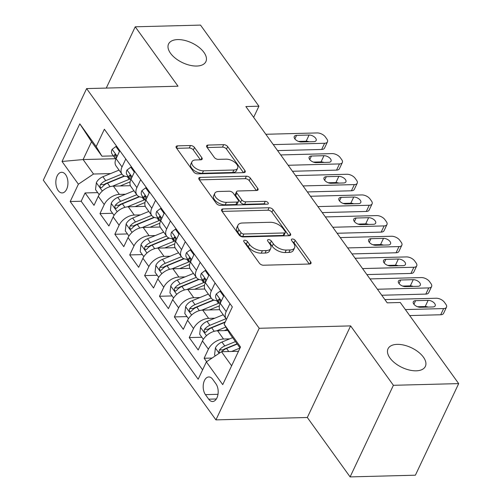<?xml version="1.0" encoding="UTF-8"?>
<svg xmlns="http://www.w3.org/2000/svg" width="502" height="502" viewBox="0 0 502 502"><rect width="100%" height="100%" fill="white"/><g stroke="black" fill="none" stroke-linecap="round" stroke-linejoin="round"><path stroke-width="0.75" d="M244.7 240.245A2.215 1.173 25.3 0 0 243.721 240.715A2.215 1.173 25.3 0 0 243.928 241.713L259.446 263.261A3.169 1.675 25.3 0 0 263.468 265.225L309.608 264.021A3.169 1.675 25.3 0 0 311.008 263.343A3.169 1.675 25.3 0 0 310.713 261.925L295.195 240.376A2.215 1.173 25.3 0 0 292.377 239.002A2.215 1.173 25.3 0 0 291.392 239.473A2.215 1.173 25.3 0 0 291.606 240.471L293.614 243.257A10.128 5.353 25.3 0 1 294.567 247.8A10.128 5.353 25.3 0 1 290.081 249.965L286.24 250.059A10.128 5.353 25.3 0 1 273.364 243.784L271.356 240.998A2.215 1.173 25.3 0 0 268.539 239.623A2.215 1.173 25.3 0 0 267.553 240.094A2.215 1.173 25.3 0 0 267.767 241.092L269.775 243.878A10.128 5.353 25.3 0 1 270.729 248.421A10.128 5.353 25.3 0 1 266.248 250.586L262.402 250.686A10.128 5.353 25.3 0 1 249.525 244.405L247.517 241.619A2.215 1.173 25.3 0 0 244.7 240.245M196.74 66.038A20.645 10.906 25.3 0 0 205.883 61.633A20.645 10.906 25.3 0 0 198.842 47.213A20.645 10.906 25.3 0 0 177.695 39.589A20.645 10.906 25.3 0 0 168.559 43.994A20.645 10.906 25.3 0 0 175.593 58.414A20.645 10.906 25.3 0 0 196.74 66.038M416.221 370.815A20.645 10.906 25.3 0 0 425.357 366.416A20.645 10.906 25.3 0 0 418.317 351.99A20.645 10.906 25.3 0 0 397.17 344.366A20.645 10.906 25.3 0 0 388.033 348.771A20.645 10.906 25.3 0 0 395.074 363.191A20.645 10.906 25.3 0 0 416.221 370.815M58.15 190.528A10.322 6.055 -91.5 0 0 62.16 192.925A10.322 6.055 -91.5 0 0 67.657 186.047A10.322 6.055 -91.5 0 0 65.636 174.683A10.322 6.055 -91.5 0 0 61.62 172.286A10.322 6.055 -91.5 0 0 56.124 179.164A10.322 6.055 -91.5 0 0 58.15 190.528M194.487 147.488A3.169 1.675 25.3 0 0 190.459 145.524L177.513 145.862A3.169 1.675 25.3 0 0 176.114 146.54A3.169 1.675 25.3 0 0 176.415 147.958L193.647 171.891A3.169 1.675 25.3 0 0 197.669 173.849L243.809 172.65A3.169 1.675 25.3 0 0 245.214 171.973A3.169 1.675 25.3 0 0 244.913 170.554L227.676 146.622A3.169 1.675 25.3 0 0 223.654 144.658L208.016 145.065A3.169 1.675 25.3 0 0 206.617 145.743A3.169 1.675 25.3 0 0 206.918 147.161L214.291 157.402A3.169 1.675 25.3 0 0 218.314 159.366L226.069 159.165A8.471 4.474 25.3 0 1 234.748 162.29A8.471 4.474 25.3 0 1 237.634 168.208A8.471 4.474 25.3 0 1 233.882 170.015L203.511 170.805A8.471 4.474 25.3 0 1 194.832 167.681A8.471 4.474 25.3 0 1 191.946 161.763A8.471 4.474 25.3 0 1 195.692 159.956L200.756 159.824A3.169 1.675 25.3 0 0 202.162 159.147A3.169 1.675 25.3 0 0 201.86 157.728L194.487 147.488L193.314 149.96A3.169 1.675 25.3 0 0 189.292 148.002L176.679 148.328M178.015 86.206L135.233 26.801L200.518 25.1L258.919 106.204L245.861 106.543L387.224 302.844L400.276 302.499L458.684 383.603L393.399 385.304L350.616 325.898L259.22 328.283L86.614 88.59L178.015 86.206M222.938 208.939A3.169 1.675 25.3 0 0 221.539 209.616A3.169 1.675 25.3 0 0 221.834 211.035L239.071 234.967A3.169 1.675 25.3 0 0 243.093 236.931L289.234 235.727A3.169 1.675 25.3 0 0 290.633 235.049A3.169 1.675 25.3 0 0 290.338 233.631L273.101 209.698A3.169 1.675 25.3 0 0 269.078 207.74L222.938 208.939L221.903 211.129M216.362 203.429L199.125 179.496A3.169 1.675 25.3 0 1 198.823 178.078A3.169 1.675 25.3 0 1 200.229 177.401L246.363 176.196A3.169 1.675 25.3 0 1 250.391 178.16L257.764 188.401A3.169 1.675 25.3 0 1 258.066 189.825A3.169 1.675 25.3 0 1 256.66 190.496L237.954 190.986A3.169 1.675 25.3 0 0 236.549 191.657A3.169 1.675 25.3 0 0 236.85 193.082L241.744 199.878A3.169 1.675 25.3 0 0 245.767 201.835L265.244 201.327A2.215 1.173 25.3 0 1 267.516 202.149A2.215 1.173 25.3 0 1 268.269 203.693A2.215 1.173 25.3 0 1 267.29 204.17L220.384 205.393A3.169 1.675 25.3 0 1 216.362 203.429M97.702 192.617L85.089 192.944L94.018 205.343L98.292 196.307L104.24 204.571A12.901 7.919 -35.8 0 1 119.369 194.399L125.506 194.236M112.586 213.281L99.967 213.607L108.896 226.007L113.17 216.971L119.118 225.235A12.901 7.919 -35.8 0 1 134.247 215.063L140.384 214.9M127.464 233.945L114.851 234.271L123.774 246.67L128.048 237.634L134.003 245.898A12.901 7.919 -35.8 0 1 149.125 235.727L155.262 235.563M142.342 254.608L129.729 254.934L138.659 267.334L142.926 258.298L148.881 266.562A12.901 7.919 -35.8 0 1 164.003 256.39L170.147 256.227M157.22 275.272L144.607 275.598L153.537 287.997L157.81 278.961L163.759 287.226A12.901 7.919 -35.8 0 1 178.888 277.054L185.025 276.891M172.104 295.935L159.492 296.262L168.415 308.661L172.688 299.625L178.637 307.889A12.901 7.919 -35.8 0 1 193.766 297.711L199.903 297.554M186.982 316.593L174.37 316.925L183.299 329.325L187.566 320.289L193.521 328.553A12.901 7.919 -35.8 0 1 208.644 318.375L214.781 318.218M201.86 337.256L189.248 337.589L198.177 349.988L202.45 340.952A12.901 7.919 -35.8 0 1 217.573 330.774L227.877 330.504M98.292 196.307A12.901 7.919 144.2 0 1 113.414 186.135L130.413 185.69M113.17 216.971A12.901 7.919 144.2 0 1 128.292 206.799L145.291 206.353M128.048 237.634A12.901 7.919 144.2 0 1 143.177 227.462L160.169 227.017M142.926 258.298A12.901 7.919 144.2 0 1 158.055 248.126L175.047 247.681M157.81 278.961A12.901 7.919 144.2 0 1 172.933 268.783L189.932 268.344M172.688 299.625A12.901 7.919 144.2 0 1 187.817 289.447L204.81 289.008M187.566 320.289A12.901 7.919 144.2 0 1 202.695 310.11L219.688 309.671M215.954 383.835L212.679 379.286A9.996 5.867 -91.5 0 0 208.794 376.964A9.996 5.867 -91.5 0 0 203.467 383.628A9.996 5.867 -91.5 0 0 205.425 394.635L208.7 399.184A9.996 5.867 -91.5 0 0 212.591 401.506A9.996 5.867 -91.5 0 0 217.912 394.842A9.996 5.867 -91.5 0 0 215.954 383.835M259.22 328.283L215.923 419.879L43.316 180.187L86.614 88.59M85.089 192.944L81.167 201.239L70.205 201.528L198.171 379.23L206.36 361.898L221.489 351.726L238.488 351.281M70.205 201.528L78.394 184.196L62.028 161.468L79.812 123.837L96.183 146.565L104.372 129.24L232.338 306.942L224.149 324.267L240.514 347.001L222.725 384.626L206.36 361.898M128.28 176.56L127.79 176.572A12.901 7.919 -35.8 0 1 122.005 174.213A12.901 7.919 -35.8 0 1 122.03 166.946L125.789 158.983M143.164 197.223L142.675 197.236A12.901 7.919 -35.8 0 1 136.883 194.876A12.901 7.919 -35.8 0 1 136.908 187.61L140.673 179.647M158.042 217.887L157.553 217.899A12.901 7.919 -35.8 0 1 151.761 215.54A12.901 7.919 -35.8 0 1 151.786 208.274L155.551 200.311M172.92 238.55L172.431 238.563A12.901 7.919 -35.8 0 1 166.645 236.204A12.901 7.919 -35.8 0 1 166.664 228.937L170.429 220.974M187.798 259.214L187.309 259.227A12.901 7.919 -35.8 0 1 181.523 256.867A12.901 7.919 -35.8 0 1 181.548 249.594L185.307 241.638M202.682 279.878L202.193 279.89A12.901 7.919 -35.8 0 1 196.401 277.524A12.901 7.919 -35.8 0 1 196.426 270.258L200.191 262.301M217.561 300.541L217.071 300.554A12.901 7.919 -35.8 0 1 211.286 298.188A12.901 7.919 -35.8 0 1 211.304 290.922L215.069 282.965M212.089 358.045L204.126 358.252L208.399 349.216A12.901 7.919 -35.8 0 1 223.528 339.038L229.665 338.881M226.509 319.278A12.901 7.919 -35.8 0 1 226.164 318.852L220.209 310.587A12.901 7.919 -35.8 0 1 220.234 303.321L223.999 295.358M226.164 318.852A12.901 7.919 -35.8 0 1 226.189 311.585L229.947 303.622M119.84 150.719L116.075 158.682A12.901 7.919 144.2 0 0 116.05 165.949L122.005 174.213M134.718 171.383L130.953 179.346A12.901 7.919 144.2 0 0 130.934 186.612L136.883 194.876M149.596 192.046L145.837 200.003A12.901 7.919 144.2 0 0 145.812 207.276L151.761 215.54M164.48 212.71L160.715 220.667A12.901 7.919 144.2 0 0 160.69 227.933L166.645 236.204M179.358 233.374L175.593 241.33A12.901 7.919 144.2 0 0 175.568 248.597L181.523 256.867M194.236 254.031L190.478 261.994A12.901 7.919 144.2 0 0 190.453 269.26L196.401 277.524M209.121 274.694L205.356 282.657A12.901 7.919 144.2 0 0 205.331 289.924L211.286 298.188M189.248 337.589L193.521 328.553M174.37 316.925L178.637 307.889M159.492 296.262L163.759 287.226M144.607 275.598L148.881 266.562M129.729 254.934L134.003 245.898M114.851 234.271L119.118 225.235M99.967 213.607L104.24 204.571M81.167 201.239L202.595 369.861M204.126 358.252L206.623 361.716M115.598 158.714L83.106 159.561L93.516 174.025L110.622 173.579M221.489 351.726L231.623 365.801M240.05 347.98L229.91 333.899L224.149 324.267M350.616 325.898L307.324 417.495L350.101 476.9L393.399 385.304M350.101 476.9L415.386 475.199L458.684 383.603M135.233 26.801L106.267 88.076M307.324 417.495L215.923 419.879M253.648 117.355L258.919 106.204M113.402 155.902L101.944 156.197L91.527 141.733L83.106 159.561L62.028 161.468M96.183 146.565L101.944 156.197M93.516 174.025L78.394 184.196M79.812 123.837L91.527 141.733M244.85 242.993A2.215 1.173 25.3 0 1 246.344 244.091L248.352 246.884A10.128 5.353 25.3 0 0 261.228 253.159L262.402 250.686M270.729 248.421L269.561 250.9A10.128 5.353 25.3 0 1 265.075 253.058L261.228 253.159M294.567 247.8L293.4 250.278A10.128 5.353 25.3 0 1 288.914 252.437L285.067 252.537A10.128 5.353 25.3 0 1 272.191 246.262L270.183 243.47A2.215 1.173 25.3 0 0 268.689 242.372M309.27 264.027L294.021 242.849A2.215 1.173 25.3 0 0 292.528 241.751M288.895 235.733L271.933 212.177A3.169 1.675 25.3 0 0 267.905 210.212L222.104 211.405M241.054 232.646A2.215 1.173 25.3 0 0 243.872 234.014L284.37 232.959A2.215 1.173 25.3 0 0 285.349 232.489A2.215 1.173 25.3 0 0 285.142 231.491L283.021 228.554A10.128 5.353 25.3 0 0 270.145 222.279L242.466 223.001A10.128 5.353 25.3 0 0 237.979 225.16A10.128 5.353 25.3 0 0 238.933 229.703L241.054 232.646L239.881 235.118A2.215 1.173 25.3 0 0 242.698 236.492L243.872 234.014M285.349 232.489L284.182 234.961A2.215 1.173 25.3 0 1 283.197 235.438L242.698 236.492M237.979 225.16L236.806 227.632A10.128 5.353 25.3 0 0 237.766 232.175L238.933 229.703M239.881 235.118L237.766 232.175M199.394 179.867L245.196 178.674L246.363 176.196M256.327 190.509L249.218 180.638A3.169 1.675 25.3 0 0 245.196 178.674M236.549 191.657L235.382 194.136A3.169 1.675 25.3 0 0 235.676 195.554L240.571 202.35A3.169 1.675 25.3 0 0 244.593 204.314L264.077 203.806L265.244 201.327M265.69 204.207A2.215 1.173 25.3 0 0 264.077 203.806M218.533 191.494A8.471 4.474 25.3 0 0 214.787 193.295A8.471 4.474 25.3 0 0 217.673 199.212A8.471 4.474 25.3 0 0 226.352 202.344L237.051 202.061A3.169 1.675 25.3 0 0 238.45 201.39A3.169 1.675 25.3 0 0 238.155 199.965L233.261 193.176A3.169 1.675 25.3 0 0 229.238 191.212L218.533 191.494M214.787 193.295L213.614 195.774A8.471 4.474 25.3 0 0 216.5 201.691A8.471 4.474 25.3 0 0 225.178 204.816L226.352 202.344M238.45 201.39L237.283 203.862A3.169 1.675 25.3 0 1 235.877 204.54L225.178 204.816M200.423 159.831L193.314 149.96M191.946 161.763L190.773 164.236A8.471 4.474 25.3 0 0 193.665 170.153A8.471 4.474 25.3 0 0 202.337 173.284L203.511 170.805M237.634 168.208L236.461 170.686A8.471 4.474 25.3 0 1 232.715 172.493L202.337 173.284M243.476 172.657L226.509 149.094A3.169 1.675 25.3 0 0 222.486 147.136L207.182 147.532M231.623 351.456L240.038 348.005M215.283 355.893L214.567 354.901L215.421 347.886A8.547 5.246 -35.8 0 1 221.94 342.044L232.621 337.664M221.846 351.714A8.547 5.246 -35.8 0 1 226.559 348.451L237.233 344.071M235.451 341.592L224.77 345.972A8.547 5.246 144.2 0 0 219.449 349.944L218.991 351.783L219.631 352.975M219.449 349.944L223.202 349.844A4.355 2.673 -35.8 0 1 224.934 348.808L237.063 343.832M384.871 299.581L436.194 298.238A6.451 3.407 25.3 0 1 444.389 302.235L445.876 304.306A6.451 3.407 25.3 0 1 446.485 307.199A6.451 3.407 25.3 0 1 443.63 308.573L405.371 309.571M409.688 315.57L440.706 314.76L443.63 308.573M428.131 300.347A5.158 2.73 -154.7 0 1 433.414 302.254A5.158 2.73 -154.7 0 1 435.178 305.856A5.158 2.73 -154.7 0 1 432.893 306.954L420.356 307.287A5.158 2.73 -154.7 0 1 415.072 305.379A5.158 2.73 -154.7 0 1 413.309 301.771A5.158 2.73 -154.7 0 1 415.593 300.673L428.131 300.347L425.207 306.534A5.158 2.73 -154.7 0 1 428.068 307.086M417.495 306.735L425.207 306.534M446.485 307.199L443.561 313.386A6.451 3.407 -154.7 0 1 440.706 314.76M224.3 330.598L227.218 329.4M216.644 330.837L225.825 327.072M203.354 339.327L199.689 334.238L200.543 327.222A8.547 5.246 -35.8 0 1 207.062 321.387L223.214 314.76M226.038 318.682L209.892 325.309A8.547 5.246 144.2 0 0 204.565 329.281L204.088 330.485L204.552 332.136L205.331 332.456L206.353 331.759A8.547 5.246 -35.8 0 1 211.675 327.787L225.084 322.29M204.565 329.281L208.324 329.186A4.355 2.673 -35.8 0 1 210.056 328.145L225.26 321.907M209.422 309.935L218.677 306.138A20.482 12.569 -35.8 0 1 219.38 305.862M201.766 310.173L218.508 303.302A24.673 15.142 -35.8 0 1 219.343 302.976M188.47 318.663L184.805 313.574L185.658 306.559A8.547 5.246 -35.8 0 1 192.184 300.723L208.336 294.097M211.16 298.025L195.008 304.645A8.547 5.246 144.2 0 0 189.687 308.617L189.21 309.822L189.674 311.472L190.453 311.792L191.475 311.096A8.547 5.246 -35.8 0 1 196.797 307.124L213.921 300.102M189.687 308.617L193.446 308.523A4.355 2.673 -35.8 0 1 195.178 307.481L213.538 299.951M194.544 289.271L203.799 285.475A20.482 12.569 -35.8 0 1 204.502 285.199M186.888 289.51L203.63 282.639A24.673 15.142 -35.8 0 1 204.465 282.312M173.592 298L169.927 292.911L170.78 285.895A8.547 5.246 -35.8 0 1 177.306 280.06L193.452 273.433M196.282 277.361L180.13 283.981A8.547 5.246 144.2 0 0 174.809 287.953L174.332 289.158L174.796 290.809L175.568 291.129L176.591 290.432A8.547 5.246 -35.8 0 1 181.919 286.466L199.043 279.438M174.809 287.953L178.568 287.859A4.355 2.673 -35.8 0 1 180.3 286.818L198.66 279.288M179.66 268.608L188.915 264.811A20.482 12.569 -35.8 0 1 189.624 264.535M172.004 268.846L188.752 261.981A24.673 15.142 -35.8 0 1 189.587 261.649M158.714 277.336L155.049 272.247L155.902 265.232A8.547 5.246 -35.8 0 1 162.422 259.396L178.574 252.77M181.404 256.698L165.252 263.318A8.547 5.246 144.2 0 0 159.925 267.29L159.454 268.495L159.912 270.145L160.69 270.465L161.713 269.775A8.547 5.246 -35.8 0 1 167.034 265.803L184.165 258.775M159.925 267.29L163.683 267.196A4.355 2.673 -35.8 0 1 165.415 266.154L183.776 258.624M223.628 296.136L220.045 291.166L216.224 294.046A8.547 5.246 144.2 0 0 216.262 298.74L219.092 302.662A8.547 5.246 144.2 0 0 220.108 303.591M369.993 278.917L421.31 277.575A6.451 3.407 25.3 0 1 429.511 281.572L430.998 283.643A6.451 3.407 25.3 0 1 431.607 286.535A6.451 3.407 25.3 0 1 428.752 287.91L377.435 289.246M381.752 295.245L425.828 294.097L428.752 287.91M413.253 279.683A5.158 2.73 -154.7 0 1 418.536 281.591A5.158 2.73 -154.7 0 1 420.299 285.192A5.158 2.73 -154.7 0 1 418.015 286.297L405.478 286.623A5.158 2.73 -154.7 0 1 400.194 284.716A5.158 2.73 -154.7 0 1 398.431 281.107A5.158 2.73 -154.7 0 1 400.715 280.009L413.253 279.683L410.329 285.87A5.158 2.73 -154.7 0 1 413.19 286.422M220.24 303.308A8.547 5.246 -35.8 0 1 220.278 302.304L219.688 299.462L219.004 299.142L218.489 299.82A8.547 5.246 144.2 0 0 219.092 302.662M402.617 286.071L410.329 285.87M431.607 286.535L428.683 292.722A6.451 3.407 -154.7 0 1 425.828 294.097M220.962 291.141L220.045 291.166M208.75 275.472L205.167 270.503L201.34 273.383A8.547 5.246 144.2 0 0 201.384 278.077L204.207 282.005A8.547 5.246 144.2 0 0 205.23 282.927M355.115 258.254L406.432 256.917A6.451 3.407 25.3 0 1 414.633 260.908L416.12 262.979A6.451 3.407 25.3 0 1 416.729 265.872A6.451 3.407 25.3 0 1 413.874 267.246L362.551 268.583M366.874 274.581L410.95 273.433L413.874 267.246M398.368 259.019A5.158 2.73 -154.7 0 1 403.658 260.927A5.158 2.73 -154.7 0 1 405.415 264.529A5.158 2.73 -154.7 0 1 403.131 265.633L390.6 265.96A5.158 2.73 -154.7 0 1 385.31 264.052A5.158 2.73 -154.7 0 1 383.553 260.444A5.158 2.73 -154.7 0 1 385.837 259.346L398.368 259.019L395.444 265.207A5.158 2.73 -154.7 0 1 398.306 265.759M211.304 290.922L205.356 282.657A8.547 5.246 -35.8 0 1 205.4 281.641L204.81 278.798L204.126 278.478L203.611 279.162A8.547 5.246 144.2 0 0 204.207 282.005M387.732 265.407L395.444 265.207M416.729 265.872L413.805 272.059A6.451 3.407 -154.7 0 1 410.95 273.433M206.077 270.478L205.167 270.503M193.872 254.809L190.289 249.839L186.462 252.719A8.547 5.246 144.2 0 0 186.506 257.413L189.329 261.341A8.547 5.246 144.2 0 0 190.352 262.264M340.231 237.59L391.554 236.254A6.451 3.407 25.3 0 1 399.749 240.245L401.242 242.315A6.451 3.407 25.3 0 1 401.851 245.208A6.451 3.407 25.3 0 1 398.996 246.582L347.673 247.919M351.996 253.918L396.065 252.77L398.996 246.582M383.49 238.356A5.158 2.73 -154.7 0 1 388.78 240.263A5.158 2.73 -154.7 0 1 390.537 243.865A5.158 2.73 -154.7 0 1 388.253 244.97L375.716 245.296A5.158 2.73 -154.7 0 1 370.432 243.388A5.158 2.73 -154.7 0 1 368.675 239.78A5.158 2.73 -154.7 0 1 370.959 238.682L383.49 238.356L380.566 244.543A5.158 2.73 -154.7 0 1 383.428 245.095M196.426 270.258L190.478 261.994A8.547 5.246 -35.8 0 1 190.515 260.977L189.925 258.135L189.248 257.815L188.733 258.499A8.547 5.246 144.2 0 0 189.329 261.341M372.854 244.744L380.566 244.543M401.851 245.208L398.921 251.395A6.451 3.407 -154.7 0 1 396.065 252.77M191.199 249.814L190.289 249.839M178.988 234.145L175.411 229.176L171.584 232.062A8.547 5.246 144.2 0 0 171.621 236.749L174.451 240.678A8.547 5.246 144.2 0 0 175.474 241.6M325.352 216.927L376.676 215.59A6.451 3.407 25.3 0 1 384.871 219.587L386.358 221.652A6.451 3.407 25.3 0 1 386.967 224.545A6.451 3.407 25.3 0 1 384.112 225.919L332.795 227.255M337.112 233.261L381.187 232.106L384.112 225.919M368.612 217.692A5.158 2.73 -154.7 0 1 373.896 219.6A5.158 2.73 -154.7 0 1 375.659 223.202A5.158 2.73 -154.7 0 1 373.375 224.306L360.838 224.632A5.158 2.73 -154.7 0 1 355.554 222.725A5.158 2.73 -154.7 0 1 353.791 219.123A5.158 2.73 -154.7 0 1 356.075 218.019L368.612 217.692L365.688 223.879A5.158 2.73 -154.7 0 1 368.55 224.432M181.548 249.594L175.593 241.33A8.547 5.246 -35.8 0 1 175.637 240.314L175.047 237.471L174.363 237.151L173.855 237.835A8.547 5.246 144.2 0 0 174.451 240.678M357.976 224.08L365.688 223.879M386.967 224.545L384.043 230.732A6.451 3.407 -154.7 0 1 381.187 232.106M176.321 229.15L175.411 229.176M164.781 247.95L174.037 244.154A20.482 12.569 -35.8 0 1 174.74 243.872M157.126 248.183L173.874 241.318A24.673 15.142 -35.8 0 1 174.702 240.985M143.836 256.679L140.165 251.584L141.024 244.568A8.547 5.246 -35.8 0 1 147.544 238.732L163.696 232.106M166.52 236.034L150.374 242.661A8.547 5.246 144.2 0 0 145.047 246.633L144.57 247.831L145.034 249.488L145.812 249.801L146.835 249.111A8.547 5.246 -35.8 0 1 152.156 245.139L169.281 238.111M145.047 246.633L148.805 246.532A4.355 2.673 -35.8 0 1 150.537 245.491L168.898 237.961M164.11 213.488L160.527 208.512L156.699 211.398A8.547 5.246 144.2 0 0 156.743 216.086L159.573 220.014A8.547 5.246 144.2 0 0 160.59 220.936M310.474 196.263L361.791 194.927A6.451 3.407 25.3 0 1 369.993 198.924L371.48 200.988A6.451 3.407 25.3 0 1 372.089 203.881A6.451 3.407 25.3 0 1 369.234 205.255L317.91 206.592M322.234 212.597L366.309 211.449L369.234 205.255M353.734 197.029A5.158 2.73 -154.7 0 1 359.018 198.936A5.158 2.73 -154.7 0 1 360.781 202.544A5.158 2.73 -154.7 0 1 358.491 203.643L345.96 203.969A5.158 2.73 -154.7 0 1 340.67 202.061A5.158 2.73 -154.7 0 1 338.913 198.459A5.158 2.73 -154.7 0 1 341.197 197.355L353.734 197.029L350.804 203.216A5.158 2.73 -154.7 0 1 353.672 203.768M160.722 220.66A8.547 5.246 -35.8 0 1 160.759 219.65L160.169 216.808L159.485 216.487L158.971 217.171A8.547 5.246 144.2 0 0 159.573 220.014M343.098 203.423L350.804 203.216M372.089 203.881L369.165 210.068A6.451 3.407 -154.7 0 1 366.309 211.449M161.437 208.487L160.527 208.512M149.903 227.287L159.159 223.49A20.482 12.569 -35.8 0 1 159.862 223.208M142.248 227.519L158.99 220.654A24.673 15.142 -35.8 0 1 159.824 220.322M128.951 236.015L125.287 230.92L126.14 223.905A8.547 5.246 -35.8 0 1 132.666 218.069L148.818 211.442M151.642 215.371L135.49 221.997A8.547 5.246 144.2 0 0 130.169 225.969L129.692 227.168L130.156 228.824L130.934 229.144L131.951 228.448A8.547 5.246 -35.8 0 1 137.278 224.476L154.403 217.448M130.169 225.969L133.927 225.869A4.355 2.673 -35.8 0 1 135.659 224.833L154.02 217.297M135.025 206.623L144.275 202.827A20.482 12.569 -35.8 0 1 144.984 202.544M127.37 206.855L144.112 199.991A24.673 15.142 -35.8 0 1 144.946 199.658M114.073 215.352L110.409 210.263L111.262 203.241A8.547 5.246 -35.8 0 1 117.782 197.405L133.934 190.779M136.764 194.707L120.612 201.333A8.547 5.246 144.2 0 0 115.291 205.305L114.814 206.504L115.272 208.161L116.05 208.481L117.073 207.784A8.547 5.246 -35.8 0 1 122.4 203.812L139.525 196.784M115.291 205.305L119.043 205.205A4.355 2.673 -35.8 0 1 120.775 204.17L139.136 196.633M120.141 185.96L129.397 182.163A20.482 12.569 -35.8 0 1 130.1 181.881M112.486 186.198L129.234 179.327A24.673 15.142 -35.8 0 1 130.068 178.994M99.195 194.688L95.531 189.599L96.384 182.577A8.547 5.246 -35.8 0 1 102.904 176.742L119.056 170.115M121.886 174.043L105.734 180.67A8.547 5.246 144.2 0 0 100.406 184.642L99.936 185.847L100.394 187.497L101.172 187.817L102.195 187.12A8.547 5.246 -35.8 0 1 107.516 183.148L124.64 176.12M100.406 184.642L104.165 184.541A4.355 2.673 -35.8 0 1 105.897 183.506L124.258 175.97M149.232 192.824L145.649 187.848L141.821 190.735A8.547 5.246 144.2 0 0 141.865 195.422L144.689 199.35A8.547 5.246 144.2 0 0 145.712 200.273M295.59 175.6L346.913 174.263A6.451 3.407 25.3 0 1 355.115 178.26L356.602 180.325A6.451 3.407 25.3 0 1 357.211 183.217A6.451 3.407 25.3 0 1 354.356 184.592L303.032 185.935M307.356 191.933L351.425 190.785L354.356 184.592M338.85 176.365A5.158 2.73 -154.7 0 1 344.14 178.273A5.158 2.73 -154.7 0 1 345.897 181.881A5.158 2.73 -154.7 0 1 343.613 182.979L331.082 183.305A5.158 2.73 -154.7 0 1 325.792 181.398A5.158 2.73 -154.7 0 1 324.035 177.796A5.158 2.73 -154.7 0 1 326.319 176.691L338.85 176.365L335.926 182.559A5.158 2.73 -154.7 0 1 338.787 183.105M145.837 199.997A8.547 5.246 -35.8 0 1 145.881 198.987L145.285 196.15L144.607 195.824L144.093 196.508A8.547 5.246 144.2 0 0 144.689 199.35M328.214 182.759L335.926 182.559M357.211 183.217L354.286 189.405A6.451 3.407 -154.7 0 1 351.425 190.785M146.559 187.823L145.649 187.848M134.354 172.161L130.771 167.185L126.943 170.071A8.547 5.246 144.2 0 0 126.981 174.759L129.811 178.687A8.547 5.246 144.2 0 0 130.834 179.616M280.712 154.936L332.035 153.599A6.451 3.407 25.3 0 1 340.231 157.597L341.718 159.661A6.451 3.407 25.3 0 1 342.333 162.554A6.451 3.407 25.3 0 1 339.471 163.928L288.154 165.271M292.471 171.27L336.547 170.122L339.471 163.928M323.972 155.702A5.158 2.73 -154.7 0 1 329.262 157.609A5.158 2.73 -154.7 0 1 331.019 161.217A5.158 2.73 -154.7 0 1 328.735 162.315L316.197 162.642A5.158 2.73 -154.7 0 1 310.914 160.734A5.158 2.73 -154.7 0 1 309.15 157.132A5.158 2.73 -154.7 0 1 311.441 156.028L323.972 155.702L321.048 161.895A5.158 2.73 -154.7 0 1 323.909 162.441M136.908 187.61L130.953 179.346A8.547 5.246 -35.8 0 1 130.997 178.323L130.407 175.487L129.729 175.16L129.215 175.844A8.547 5.246 144.2 0 0 129.811 178.687M313.336 162.096L321.048 161.895M342.333 162.554L339.402 168.741A6.451 3.407 -154.7 0 1 336.547 170.122M131.681 167.16L130.771 167.185M119.47 151.497L115.887 146.521L112.065 149.408A8.547 5.246 144.2 0 0 112.103 154.095L114.933 158.023A8.547 5.246 144.2 0 0 115.949 158.952M265.834 134.272L317.151 132.936A6.451 3.407 25.3 0 1 325.352 136.933L326.84 138.998A6.451 3.407 25.3 0 1 327.448 141.89A6.451 3.407 25.3 0 1 324.593 143.271L273.276 144.607M277.593 150.606L321.669 149.458L324.593 143.271M309.094 135.038A5.158 2.73 -154.7 0 1 314.377 136.946A5.158 2.73 -154.7 0 1 316.141 140.554A5.158 2.73 -154.7 0 1 313.857 141.652L301.319 141.978A5.158 2.73 -154.7 0 1 296.036 140.077A5.158 2.73 -154.7 0 1 294.272 136.469A5.158 2.73 -154.7 0 1 296.556 135.371L309.094 135.038L306.17 141.231A5.158 2.73 -154.7 0 1 309.031 141.777M116.081 158.67A8.547 5.246 -35.8 0 1 116.119 157.659L115.529 154.823L114.845 154.497L114.337 155.181A8.547 5.246 144.2 0 0 114.933 158.023M298.458 141.432L306.17 141.231M327.448 141.89L324.524 148.084A6.451 3.407 -154.7 0 1 321.669 149.458M116.803 146.496L115.887 146.521M113.414 186.135L119.369 194.399M128.292 206.799L134.247 215.063M143.177 227.462L149.125 235.727M158.055 248.126L164.003 256.39M172.933 268.783L178.888 277.054M187.817 289.447L193.766 297.711M202.695 310.11L208.644 318.375M217.573 330.774L223.528 339.038M220.234 303.321L226.189 311.585M116.075 158.682L122.03 166.946M145.837 200.003L151.786 208.274M160.715 220.667L166.664 228.937M202.45 340.952L208.399 349.216M216.349 398.983L208.7 399.184M218.006 394.308L205.425 394.635M248.352 246.884L249.525 244.405M265.075 253.058L266.248 250.586M270.183 243.47L271.356 240.998M272.191 246.262L273.364 243.784M285.067 252.537L286.24 250.059M288.914 252.437L290.081 249.965M294.021 242.849L295.195 240.376M309.721 264.014L310.713 261.925M246.344 244.091L247.517 241.619M267.905 210.212L269.078 207.74M271.933 212.177L273.101 209.698M289.347 235.72L290.338 233.631M283.197 235.438L284.37 232.959M199.194 179.59L200.229 177.401M249.218 180.638L250.391 178.16M256.779 190.49L257.764 188.401M235.676 195.554L236.85 193.082M240.571 202.35L241.744 199.878M244.593 204.314L245.767 201.835M235.877 204.54L237.051 202.061M200.875 159.818L201.86 157.728M232.715 172.493L233.882 170.015M206.981 147.255L208.016 145.065M222.486 147.136L223.654 144.658M226.509 149.094L227.676 146.622M243.922 172.644L244.913 170.554M176.484 148.052L177.513 145.862M189.292 148.002L190.459 145.524M215.396 348.062L219.161 353.289M226.559 348.451L228.774 351.532M221.94 342.044L224.77 345.972M415.593 300.673L413.912 304.237M200.518 327.398L206.485 335.687M211.675 327.787L214.216 331.314M207.062 321.387L209.892 325.309M185.64 306.735L191.607 315.024M216.531 300.554L218.508 303.302M196.797 307.124L199.338 310.65M192.184 300.723L195.008 304.645M170.755 286.071L176.729 294.36M201.647 279.89L203.63 282.639M181.919 286.466L184.454 289.987M177.306 280.06L180.13 283.981M155.877 265.407L161.851 273.697M186.769 259.227L188.752 261.981M167.034 265.803L169.576 269.329M162.422 259.396L165.252 263.318M221.351 300.962L216.318 293.977M400.715 280.009L399.034 283.574M219.907 299.788L218.489 299.82M206.466 280.304L201.434 273.314M385.837 259.346L384.149 262.91M205.029 279.125L203.611 279.162M191.588 259.641L186.556 252.65M370.959 238.682L369.271 242.246M190.151 258.461L188.733 258.499M176.71 238.977L171.678 231.987M356.075 218.019L354.393 221.583M175.273 237.797L173.855 237.835M140.999 244.744L146.967 253.033M171.891 238.563L173.874 241.318M152.156 245.139L154.698 248.666M147.544 238.732L150.374 242.661M161.826 218.314L156.793 211.323M341.197 197.355L339.515 200.919M160.389 217.134L158.971 217.171M126.121 224.08L132.089 232.37M157.013 217.899L158.99 220.654M137.278 224.476L139.82 228.002M132.666 218.069L135.49 221.997M111.237 203.417L117.211 211.706M142.129 197.236L144.112 199.991M122.4 203.812L124.935 207.339M117.782 197.405L120.612 201.333M96.359 182.753L102.326 191.042M127.251 176.578L129.234 179.327M107.516 183.148L110.057 186.675M102.904 176.742L105.734 180.67M146.948 197.65L141.915 190.66M326.319 176.691L324.631 180.256M145.511 196.47L144.093 196.508M132.07 176.986L127.037 169.996M311.441 156.028L309.753 159.598M130.633 175.807L129.215 175.844M117.192 156.323L112.159 149.332M296.556 135.371L294.875 138.935M115.749 155.143L114.337 155.181"/></g></svg>
